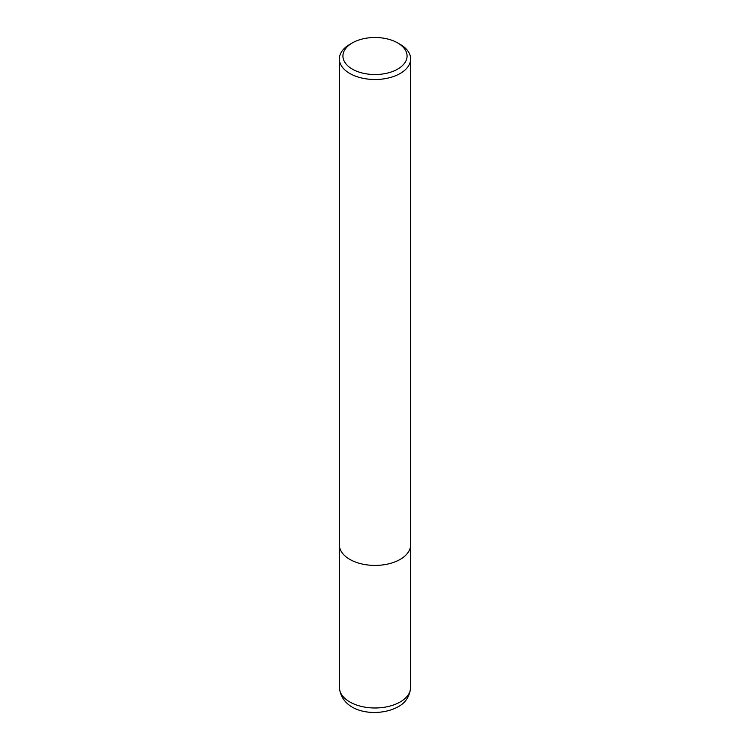 <?xml version="1.0" encoding="UTF-8"?>
<svg xmlns="http://www.w3.org/2000/svg" width="750" height="750" viewBox="0 0 750 750"><rect width="100%" height="100%" fill="white"/><g stroke="black" fill="none" stroke-linecap="round" stroke-linejoin="round"><path stroke-width="1.12" d="M397.678 42.928L400.2 44.381A35.634 20.578 180 0 1 410.634 58.922A35.634 20.578 180 0 1 400.2 73.472A35.634 20.578 180 0 1 361.359 77.934A35.634 20.578 180 0 1 339.366 58.922A35.634 20.578 180 0 1 349.8 44.381L352.322 42.919A32.072 18.516 180 0 1 352.322 42.919A32.072 18.516 180 0 1 397.678 42.928A32.072 18.516 180 0 1 397.678 69.112A32.072 18.516 180 0 1 352.322 69.112A32.072 18.516 180 0 1 352.322 42.928L349.8 44.381M400.2 559.387A35.634 20.578 180 0 0 410.634 544.837A35.634 20.578 180 0 1 400.2 559.387A35.634 20.578 180 0 1 361.359 563.841A35.634 20.578 180 0 1 339.366 544.837L339.366 58.922M410.634 544.969L410.634 687.403A35.634 20.578 180 0 1 400.2 701.953A35.634 20.578 180 0 1 361.359 706.416A35.634 20.578 180 0 1 339.366 687.403L339.366 544.969M410.634 687.403C409.8 696.356 405.581 702.834 397.987 706.847C378.291 717.684 341.784 713.709 339.366 687.403M410.634 544.837L410.634 58.922"/></g></svg>
